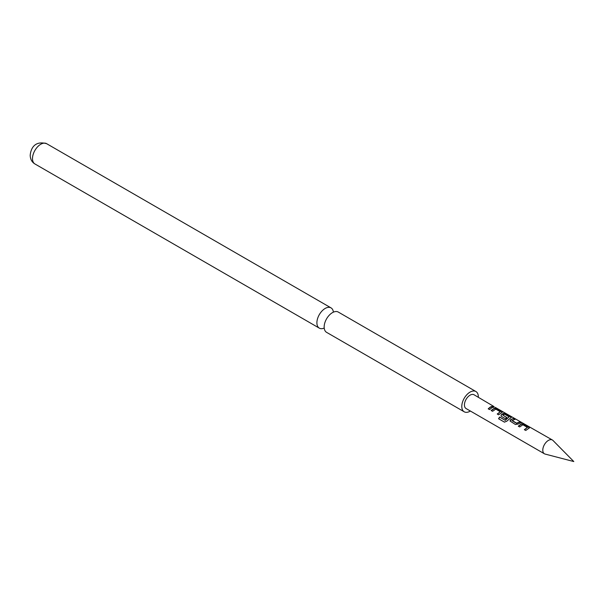 <?xml version="1.0" encoding="UTF-8"?>
<svg xmlns="http://www.w3.org/2000/svg" width="604" height="604" viewBox="0 0 604 604"><rect width="100%" height="100%" fill="white"/><g stroke="black" fill="none" stroke-linecap="round" stroke-linejoin="round"><path stroke-width="0.91" d="M495.22 407.375L552.396 440.006A7.958 4.598 120 0 0 548.409 440.399A7.958 4.598 120 0 0 543.215 447.413A7.958 4.598 120 0 0 544.431 453.793A7.958 4.598 120 0 0 545.102 454.065L573.8 461.554L552.97 440.452A7.958 4.598 120 0 0 552.396 440.006M324.212 328.055A11.703 6.757 -60 0 1 319.32 328.146A11.703 6.757 -60 0 1 316.896 322.793A11.703 6.757 -60 0 1 322 311.007A11.703 6.757 -60 0 1 331.022 307.874A11.703 6.757 -60 0 1 333.393 312.155M518.391 426.333L521.456 424.129L523.978 424.589L528.84 427.398L528.923 428.44M524.461 429.837L527.383 427.436L522.89 424.748L519.689 426.952L518.3 426.145L521.494 423.857L524.061 424.302L528.93 427.119L528.961 428.168L525.767 430.456L524.37 429.655L527.383 427.436M510.086 421.109L511.505 419.342L513.642 418.625L515.031 419.425M512.086 420.437L516.579 423.155L519.795 421.841L521.192 422.649L517.968 424.084L515.423 424.491L510.04 421.018L510.508 419.772L513.725 418.338L515.114 419.138L512.116 420.671L516.616 423.389L519.712 422.128L521.101 422.928M501.048 415.884L501.509 414.782L503.381 413.695L505.895 414.155L510.765 416.964L510.841 417.998M504.559 422.181L498.723 418.806L499.734 417.183L505.238 420.361L509.157 416.911L504.657 414.223L503.706 414.593L502.898 415.129L506.847 417.538L505.51 418.761L501.524 416.458L501.003 415.801L501.471 414.555L503.419 413.423L505.986 413.868L510.856 416.677L510.878 417.726L506.665 421.275L504.393 422.105L498.557 418.738L499.606 417.047L505.11 420.218L509.157 416.911M502.898 415.129L506.884 417.764M491.271 410.675L494.344 408.478L496.858 408.938L501.728 411.747L501.803 412.781M497.349 414.178L500.271 411.777L495.771 409.097L492.577 411.294L491.188 410.494L494.382 408.198L496.949 408.651L501.811 411.46L501.841 412.509L498.647 414.805L497.258 413.997L500.271 411.777M488.304 408.961L490.463 407.202L492.6 406.477L493.989 407.277M494.057 406.598L474.042 394.767A7.958 4.598 120 0 0 470.063 395.167A7.958 4.598 120 0 0 464.861 402.181A7.958 4.598 120 0 0 466.084 408.553L544.431 453.793M491.852 407.745L489.61 409.58L488.221 408.78L490.463 406.945L492.683 406.19L494.072 406.99L491.852 407.745M502.362 412.079L501.841 412.509M511.399 417.304L510.878 417.726M529.481 427.738L528.961 428.168M478.33 397.251A11.703 6.757 120 0 0 478.338 396.881A11.703 6.757 120 0 0 475.914 391.528L338.285 312.064A11.703 6.757 120 0 0 329.263 315.205A11.703 6.757 120 0 0 324.159 326.983A11.703 6.757 120 0 0 326.583 332.343L464.212 411.8A11.703 6.757 120 0 0 470.373 411.037M475.914 391.528A11.703 6.757 120 0 0 466.892 394.661A11.703 6.757 120 0 0 461.788 406.439A11.703 6.757 120 0 0 464.212 411.8M32.488 158.588A11.703 6.757 120 0 0 34.911 163.948C31.929 162.159 30.359 159.313 30.2 155.402C30.6 150.086 33.567 140.151 46.614 143.669A11.703 6.757 120 0 0 37.591 146.81A11.703 6.757 120 0 0 32.488 158.588M34.911 163.948L319.32 328.146M46.614 143.669L331.022 307.874"/></g></svg>

